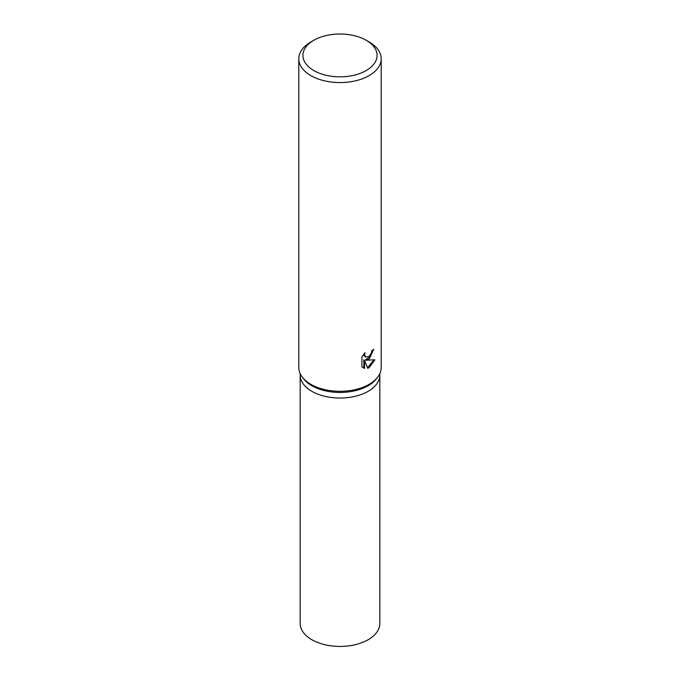 <?xml version="1.0" encoding="UTF-8"?>
<svg xmlns="http://www.w3.org/2000/svg" width="680" height="680" viewBox="0 0 680 680"><rect width="100%" height="100%" fill="white"/><g stroke="black" fill="none" stroke-linecap="round" stroke-linejoin="round"><path stroke-width="1.02" d="M366.223 40.273L369.138 41.956A41.208 23.791 180 0 1 381.208 58.778L381.208 367.498A41.208 23.791 180 0 1 377.621 377.213L376.363 378.837A39.831 23.001 180 0 1 368.169 385.704A39.831 23.001 180 0 1 303.637 378.837L302.379 377.213A41.208 23.791 180 0 1 298.792 367.498L298.792 58.778A41.208 23.791 180 0 1 310.862 41.956L313.777 40.273A37.086 21.412 180 0 1 366.223 40.273A37.086 21.412 180 0 1 366.223 70.55A37.086 21.412 180 0 1 313.777 70.55A37.086 21.412 180 0 1 313.777 40.273L310.862 41.956M368.169 391.315A39.831 23.001 180 0 0 379.831 375.046A39.831 23.001 180 0 1 368.169 391.315A39.831 23.001 180 0 1 324.76 396.296A39.831 23.001 180 0 1 300.169 375.046L300.169 373.592M377.621 377.213A41.208 23.791 180 0 1 369.138 384.327A41.208 23.791 180 0 1 302.379 377.213M369.138 359.091L366.223 360.23L374.901 359.805L369.138 367.676L367.693 368.296L364.582 360.349L364.582 368.416L361.913 366.843L361.913 356.889L364.999 352.767L364.574 354.756L365.729 357.094L369.138 356.413L371.407 352.869L371.739 350.803A41.208 23.791 0 0 0 373.728 349.299L369.138 359.091M381.208 58.778A41.208 23.791 180 0 1 369.138 75.599A41.208 23.791 180 0 1 324.232 80.758A41.208 23.791 180 0 1 298.792 58.778M372.938 349.928L370.506 356.499L365.491 359.805L366.223 360.23M365.729 357.094L364.14 355.742L363.851 354.059M362.805 367.625L363.851 367.99L363.851 359.924L364.582 360.349M367.472 367.701L373.94 359.958M363.851 367.99L364.582 368.416M379.831 375.181L379.831 623.441A39.831 23.001 180 0 1 368.169 639.71A39.831 23.001 180 0 1 324.76 644.691A39.831 23.001 180 0 1 300.169 623.441L300.169 375.181M379.831 375.046L379.831 373.592"/></g></svg>
